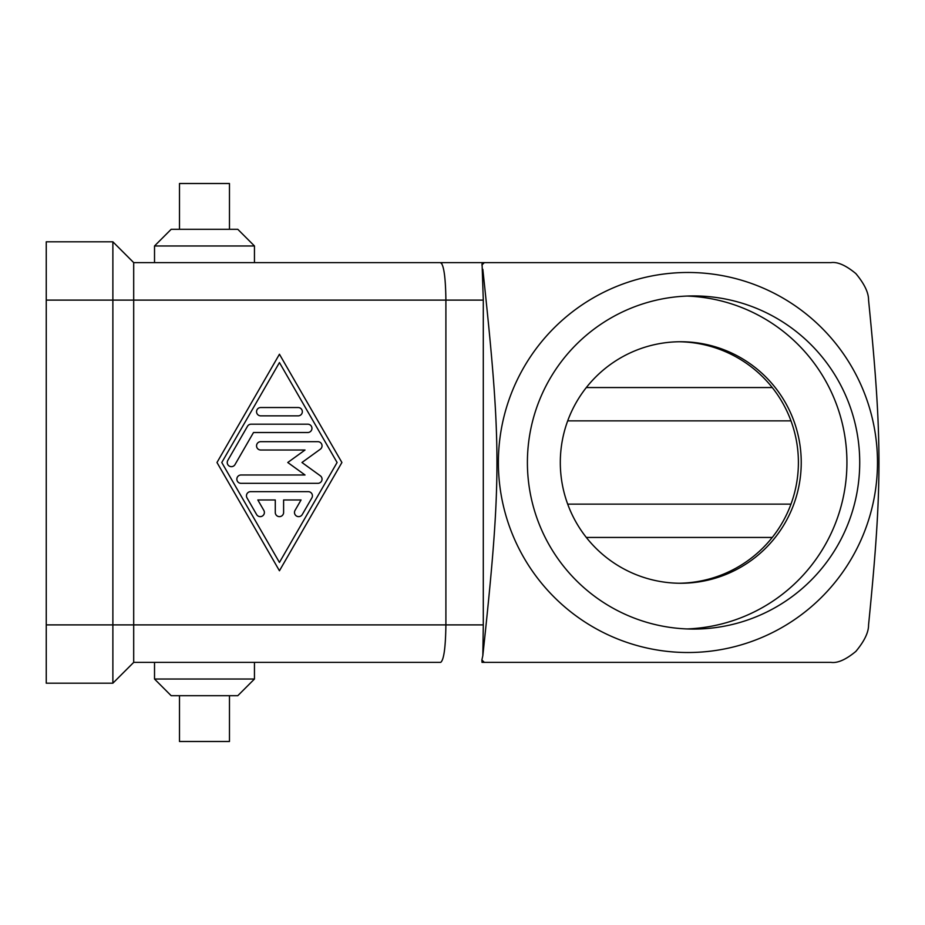 <?xml version="1.0" encoding="UTF-8"?>
<svg xmlns="http://www.w3.org/2000/svg" width="925" height="925" viewBox="0 0 925 925"><rect width="100%" height="100%" fill="white"/><g stroke="black" fill="none" stroke-linecap="round" stroke-linejoin="round"><path stroke-width="1.39" d="M801.987 662.381L482.029 662.381L481.879 659.999A275.396 274.725 90 0 0 484.353 662.381L830.974 662.381C837.576 663.317 845.878 659.664 855.868 651.397C864.436 641.094 868.656 632.261 868.563 624.895C882.415 486.099 882.415 438.901 868.563 300.105C868.656 292.739 864.436 283.906 855.868 273.603C845.878 265.336 837.576 261.683 830.974 262.619L484.353 262.619L830.974 262.619M440.843 262.642C443.931 265.521 445.607 277.997 445.896 300.105L483.289 300.105L482.029 262.619L133.697 262.619L112.873 241.807L112.873 624.895L133.697 624.895L133.697 262.619L112.873 241.807L46.25 241.807L46.25 683.193L112.873 683.193L133.697 662.381L133.697 624.895L445.896 624.895C445.584 647.558 443.85 660.057 440.682 662.381L254.456 662.381L254.456 679.031L154.521 679.031L171.171 695.692L237.794 695.692L254.456 679.031M687.934 652.518A190.018 189.556 90 0 0 877.49 462.5A190.018 189.556 90 0 0 687.934 272.482A190.018 189.556 90 0 0 498.378 462.5A190.018 189.556 90 0 0 687.934 652.518M560.307 462.5A120.759 120.47 90 0 0 680.777 583.259A120.759 120.47 90 0 0 801.235 462.5A120.759 120.47 90 0 0 680.777 341.741A120.759 120.47 90 0 0 560.307 462.5M679.066 341.753A121.059 120.759 0 0 1 798.402 462.5A121.059 120.759 0 0 1 679.066 583.247M859.718 462.5A166.569 166.153 -90 0 1 693.553 629.069A166.569 166.153 -90 0 1 527.4 462.5A166.569 166.153 -90 0 1 693.553 295.931A166.569 166.153 -90 0 1 859.718 462.5M687.159 628.942A166.569 166.153 90 0 0 846.93 462.5A166.569 166.153 90 0 0 687.159 296.058M179.496 229.308L179.496 183.508L229.469 183.508L229.469 229.308M133.697 262.619L154.521 262.619L154.521 245.969L254.456 245.969L254.456 262.619L484.353 262.619A275.396 274.725 90 0 0 481.879 265.001M254.456 245.969L237.794 229.308L171.171 229.308L154.521 245.969M179.496 695.692L179.496 741.492L229.469 741.492L229.469 695.692M440.658 662.381L133.697 662.381L154.521 662.381L154.521 679.031M250.617 491.649L308.256 491.649A4.163 4.163 0 0 1 311.864 497.893L302.255 514.554A4.163 4.163 0 0 1 296.567 516.081A4.163 4.163 0 0 1 295.04 510.392L301.053 499.974L283.605 499.974L283.605 512.473A4.163 4.163 0 0 1 279.442 516.636A4.163 4.163 0 0 1 275.28 512.473L275.28 499.974L257.832 499.974L263.833 510.392A4.163 4.163 0 0 1 262.307 516.081A4.163 4.163 0 0 1 256.618 514.554L247.01 497.893A4.163 4.163 0 0 1 250.617 491.649M298.174 407.532A4.163 4.163 0 0 1 302.336 411.694A4.163 4.163 0 0 1 298.174 415.857L260.711 415.857A4.163 4.163 0 0 1 256.549 411.694A4.163 4.163 0 0 1 260.711 407.532L298.174 407.532M279.442 362.565L221.78 462.5L279.442 562.435L337.093 462.5L279.442 362.565M216.982 462.5L279.442 354.229L341.903 462.5L279.442 570.771L216.982 462.5M251.103 424.193L307.782 424.193A4.163 4.163 0 0 1 311.945 428.356A4.163 4.163 0 0 1 307.782 432.518L253.508 432.518L235.008 464.581A4.163 4.163 0 0 1 229.319 466.108A4.163 4.163 0 0 1 227.793 460.419L247.495 426.275A4.163 4.163 0 0 1 251.103 424.193M305.019 474.988L287.767 462.5L305.019 450.012L260.711 450.012A4.163 4.163 0 0 1 256.549 445.838A4.163 4.163 0 0 1 260.711 441.676L317.865 441.676A4.163 4.163 0 0 1 320.316 449.215L301.966 462.5L320.316 475.785A4.163 4.163 0 0 1 317.865 483.324L241.009 483.324A4.163 4.163 0 0 1 236.846 479.162A4.163 4.163 0 0 1 241.009 474.988L305.019 474.988M567.696 504.137L790.979 504.137M586.323 537.448L772.271 537.448M772.271 387.552L586.323 387.552M567.696 420.863L790.979 420.863M112.873 683.193L112.873 624.895L46.25 624.895M481.879 659.999L482.827 655.698C501.662 479.347 501.662 445.653 482.827 269.302M46.25 300.105L445.896 300.105L445.896 624.895L483.289 624.895L483.289 300.105M482.827 655.698L483.289 624.895M442.011 263.035L440.855 263.058"/></g></svg>
